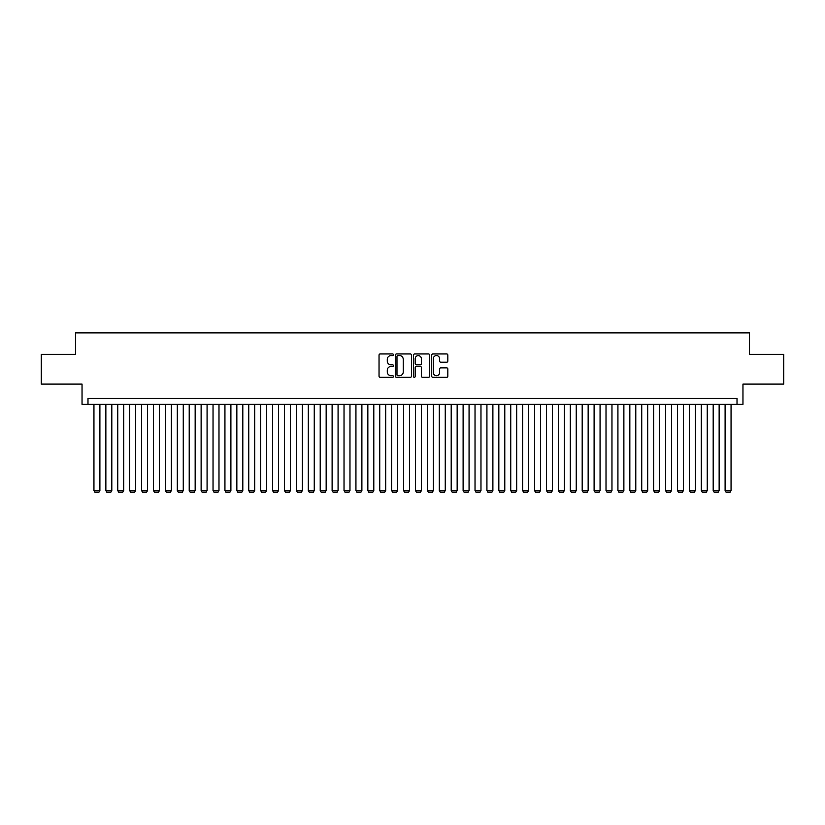 <?xml version="1.0" encoding="UTF-8"?>
<svg xmlns="http://www.w3.org/2000/svg" width="825" height="825" viewBox="0 0 825 825"><rect width="100%" height="100%" fill="white"/><g stroke="black" fill="none" stroke-linecap="round" stroke-linejoin="round"><path stroke-width="1.24" d="M393.442 354.771A0.815 0.815 0 0 0 392.628 353.946L380.212 353.946A1.165 1.165 0 0 0 379.036 355.121L379.036 376.159A1.165 1.165 0 0 0 380.212 377.324L392.628 377.324A0.815 0.815 0 0 0 393.442 376.509A0.815 0.815 0 0 0 392.628 375.695L391.019 375.695A3.743 3.743 0 0 1 387.286 371.951L387.286 370.198A3.743 3.743 0 0 1 391.019 366.455L392.628 366.455A0.815 0.815 0 0 0 393.442 365.64A0.815 0.815 0 0 0 392.628 364.825L391.019 364.825A3.743 3.743 0 0 1 387.286 361.082L387.286 359.329A3.743 3.743 0 0 1 391.019 355.585L392.628 355.585A0.815 0.815 0 0 0 393.442 354.771M446.665 362.196A1.165 1.165 0 0 0 447.831 361.02L447.831 355.121A1.165 1.165 0 0 0 446.665 353.946L432.867 353.946A1.165 1.165 0 0 0 431.702 355.121L431.702 376.159A1.165 1.165 0 0 0 432.867 377.324L446.665 377.324A1.165 1.165 0 0 0 447.831 376.159L447.831 369.033A1.165 1.165 0 0 0 446.665 367.857L440.756 367.857A1.165 1.165 0 0 0 439.591 369.033L439.591 372.57A3.125 3.125 0 0 1 436.466 375.695A3.125 3.125 0 0 1 433.331 372.57L433.331 358.71A3.125 3.125 0 0 1 436.466 355.585A3.125 3.125 0 0 1 439.591 358.71L439.591 361.02A1.165 1.165 0 0 0 440.756 362.196L446.665 362.196M737.014 404.343L742.964 404.343L742.964 384.099L783.75 384.099L783.75 354.327L749.512 354.327L749.512 332.887L75.487 332.887L75.487 354.327L41.25 354.327L41.25 384.099L82.036 384.099L82.036 404.343L737.014 404.343L737.014 398.392L87.986 398.392L87.986 404.343M411.479 355.121A1.165 1.165 0 0 0 410.303 353.946L396.516 353.946A1.165 1.165 0 0 0 395.35 355.121L395.35 376.159A1.165 1.165 0 0 0 396.516 377.324L410.303 377.324A1.165 1.165 0 0 0 411.479 376.159L411.479 355.121M414.697 353.946L428.484 353.946A1.165 1.165 0 0 1 429.65 355.121L429.65 376.159A1.165 1.165 0 0 1 428.484 377.324L422.586 377.324A1.165 1.165 0 0 1 421.41 376.159L421.41 367.63A1.165 1.165 0 0 0 420.245 366.455L416.326 366.455A1.165 1.165 0 0 0 415.161 367.63L415.161 376.509A0.815 0.815 0 0 1 414.346 377.324A0.815 0.815 0 0 1 413.521 376.509L413.521 355.121A1.165 1.165 0 0 1 414.697 353.946M397.805 355.585A0.815 0.815 0 0 0 396.98 356.41L396.98 374.87A0.815 0.815 0 0 0 397.805 375.695L399.496 375.695A3.743 3.743 0 0 0 403.239 371.951L403.239 359.329A3.743 3.743 0 0 0 399.496 355.585L397.805 355.585M421.41 358.772A3.125 3.125 0 0 0 418.285 355.647A3.125 3.125 0 0 0 415.161 358.772L415.161 363.65A1.165 1.165 0 0 0 416.326 364.825L420.245 364.825A1.165 1.165 0 0 0 421.41 363.65L421.41 358.772M99.897 404.343L99.897 490.566L93.947 490.566L93.947 404.343M99.897 490.566L99.01 492.113L94.834 492.113L93.947 490.566M111.808 404.343L111.808 490.566L105.858 490.566L105.858 404.343M111.808 490.566L110.911 492.113L106.745 492.113L105.858 490.566M123.719 404.343L123.719 490.566L117.758 490.566L117.758 404.343M123.719 490.566L122.822 492.113L118.656 492.113L117.758 490.566M135.63 404.343L135.63 490.566L129.669 490.566L129.669 404.343M135.63 490.566L134.733 492.113L130.567 492.113L129.669 490.566M147.531 404.343L147.531 490.566L141.58 490.566L141.58 404.343M147.531 490.566L146.644 492.113L142.477 492.113L141.58 490.566M159.442 404.343L159.442 490.566L153.491 490.566L153.491 404.343M159.442 490.566L158.544 492.113L154.378 492.113L153.491 490.566M171.352 404.343L171.352 490.566L165.392 490.566L165.392 404.343M171.352 490.566L170.455 492.113L166.289 492.113L165.392 490.566M183.263 404.343L183.263 490.566L177.303 490.566L177.303 404.343M183.263 490.566L182.366 492.113L178.2 492.113L177.303 490.566M195.164 404.343L195.164 490.566L189.214 490.566L189.214 404.343M195.164 490.566L194.277 492.113L190.111 492.113L189.214 490.566M207.075 404.343L207.075 490.566L201.125 490.566L201.125 404.343M207.075 490.566L206.188 492.113L202.012 492.113L201.125 490.566M218.986 404.343L218.986 490.566L213.036 490.566L213.036 404.343M218.986 490.566L218.089 492.113L213.922 492.113L213.036 490.566M230.897 404.343L230.897 490.566L224.936 490.566L224.936 404.343M230.897 490.566L230 492.113L225.833 492.113L224.936 490.566M242.808 404.343L242.808 490.566L236.847 490.566L236.847 404.343M242.808 490.566L241.911 492.113L237.744 492.113L236.847 490.566M254.708 404.343L254.708 490.566L248.758 490.566L248.758 404.343M254.708 490.566L253.822 492.113L249.655 492.113L248.758 490.566M266.619 404.343L266.619 490.566L260.669 490.566L260.669 404.343M266.619 490.566L265.722 492.113L261.556 492.113L260.669 490.566M278.53 404.343L278.53 490.566L272.57 490.566L272.57 404.343M278.53 490.566L277.633 492.113L273.467 492.113L272.57 490.566M290.441 404.343L290.441 490.566L284.481 490.566L284.481 404.343M290.441 490.566L289.544 492.113L285.378 492.113L284.481 490.566M302.342 404.343L302.342 490.566L296.392 490.566L296.392 404.343M302.342 490.566L301.455 492.113L297.289 492.113L296.392 490.566M314.253 404.343L314.253 490.566L308.302 490.566L308.302 404.343M314.253 490.566L313.366 492.113L309.189 492.113L308.302 490.566M326.164 404.343L326.164 490.566L320.213 490.566L320.213 404.343M326.164 490.566L325.267 492.113L321.1 492.113L320.213 490.566M338.075 404.343L338.075 490.566L332.114 490.566L332.114 404.343M338.075 490.566L337.177 492.113L333.011 492.113L332.114 490.566M349.975 404.343L349.975 490.566L344.025 490.566L344.025 404.343M349.975 490.566L349.088 492.113L344.922 492.113L344.025 490.566M361.886 404.343L361.886 490.566L355.936 490.566L355.936 404.343M361.886 490.566L360.999 492.113L356.823 492.113L355.936 490.566M373.797 404.343L373.797 490.566L367.847 490.566L367.847 404.343M373.797 490.566L372.9 492.113L368.734 492.113L367.847 490.566M385.708 404.343L385.708 490.566L379.748 490.566L379.748 404.343M385.708 490.566L384.811 492.113L380.645 492.113L379.748 490.566M397.619 404.343L397.619 490.566L391.658 490.566L391.658 404.343M397.619 490.566L396.722 492.113L392.556 492.113L391.658 490.566M409.52 404.343L409.52 490.566L403.569 490.566L403.569 404.343M409.52 490.566L408.633 492.113L404.467 492.113L403.569 490.566M421.431 404.343L421.431 490.566L415.48 490.566L415.48 404.343M421.431 490.566L420.533 492.113L416.367 492.113L415.48 490.566M433.342 404.343L433.342 490.566L427.381 490.566L427.381 404.343M433.342 490.566L432.444 492.113L428.278 492.113L427.381 490.566M445.252 404.343L445.252 490.566L439.292 490.566L439.292 404.343M445.252 490.566L444.355 492.113L440.189 492.113L439.292 490.566M457.153 404.343L457.153 490.566L451.203 490.566L451.203 404.343M457.153 490.566L456.266 492.113L452.1 492.113L451.203 490.566M469.064 404.343L469.064 490.566L463.114 490.566L463.114 404.343M469.064 490.566L468.177 492.113L464.001 492.113L463.114 490.566M480.975 404.343L480.975 490.566L475.025 490.566L475.025 404.343M480.975 490.566L480.078 492.113L475.912 492.113L475.025 490.566M492.886 404.343L492.886 490.566L486.925 490.566L486.925 404.343M492.886 490.566L491.989 492.113L487.823 492.113L486.925 490.566M504.787 404.343L504.787 490.566L498.836 490.566L498.836 404.343M504.787 490.566L503.9 492.113L499.733 492.113L498.836 490.566M516.697 404.343L516.697 490.566L510.747 490.566L510.747 404.343M516.697 490.566L515.811 492.113L511.634 492.113L510.747 490.566M528.608 404.343L528.608 490.566L522.658 490.566L522.658 404.343M528.608 490.566L527.711 492.113L523.545 492.113L522.658 490.566M540.519 404.343L540.519 490.566L534.559 490.566L534.559 404.343M540.519 490.566L539.622 492.113L535.456 492.113L534.559 490.566M552.43 404.343L552.43 490.566L546.47 490.566L546.47 404.343M552.43 490.566L551.533 492.113L547.367 492.113L546.47 490.566M564.331 404.343L564.331 490.566L558.381 490.566L558.381 404.343M564.331 490.566L563.444 492.113L559.278 492.113L558.381 490.566M576.242 404.343L576.242 490.566L570.292 490.566L570.292 404.343M576.242 490.566L575.345 492.113L571.178 492.113L570.292 490.566M588.153 404.343L588.153 490.566L582.192 490.566L582.192 404.343M588.153 490.566L587.256 492.113L583.089 492.113L582.192 490.566M600.064 404.343L600.064 490.566L594.103 490.566L594.103 404.343M600.064 490.566L599.167 492.113L595 492.113L594.103 490.566M611.964 404.343L611.964 490.566L606.014 490.566L606.014 404.343M611.964 490.566L611.077 492.113L606.911 492.113L606.014 490.566M623.875 404.343L623.875 490.566L617.925 490.566L617.925 404.343M623.875 490.566L622.988 492.113L618.812 492.113L617.925 490.566M635.786 404.343L635.786 490.566L629.836 490.566L629.836 404.343M635.786 490.566L634.889 492.113L630.723 492.113L629.836 490.566M647.697 404.343L647.697 490.566L641.737 490.566L641.737 404.343M647.697 490.566L646.8 492.113L642.634 492.113L641.737 490.566M659.608 404.343L659.608 490.566L653.648 490.566L653.648 404.343M659.608 490.566L658.711 492.113L654.545 492.113L653.648 490.566M671.509 404.343L671.509 490.566L665.558 490.566L665.558 404.343M671.509 490.566L670.622 492.113L666.456 492.113L665.558 490.566M683.42 404.343L683.42 490.566L677.469 490.566L677.469 404.343M683.42 490.566L682.523 492.113L678.356 492.113L677.469 490.566M695.331 404.343L695.331 490.566L689.37 490.566L689.37 404.343M695.331 490.566L694.433 492.113L690.267 492.113L689.37 490.566M707.242 404.343L707.242 490.566L701.281 490.566L701.281 404.343M707.242 490.566L706.344 492.113L702.178 492.113L701.281 490.566M719.142 404.343L719.142 490.566L713.192 490.566L713.192 404.343M719.142 490.566L718.255 492.113L714.089 492.113L713.192 490.566M731.053 404.343L731.053 490.566L725.103 490.566L725.103 404.343M731.053 490.566L730.166 492.113L725.99 492.113L725.103 490.566"/></g></svg>
